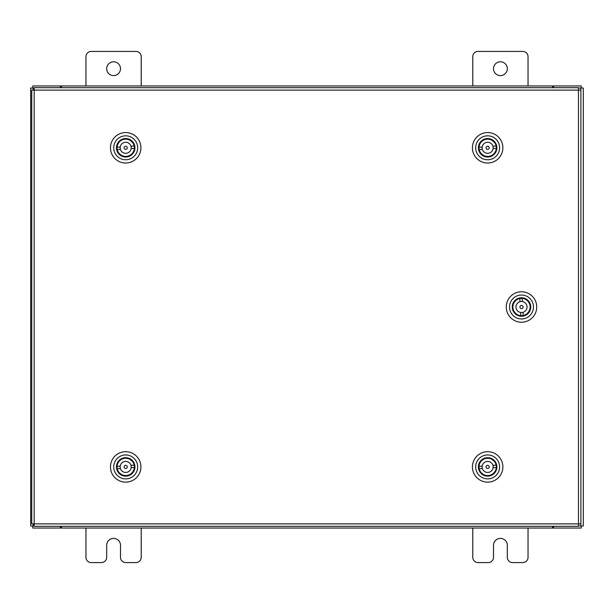 <?xml version="1.0" encoding="UTF-8"?>
<svg xmlns="http://www.w3.org/2000/svg" width="614" height="614" viewBox="0 0 614 614"><rect width="100%" height="100%" fill="white"/><g stroke="black" fill="none" stroke-linecap="round" stroke-linejoin="round"><path stroke-width="0.92" d="M493.502 68.691A6.907 6.907 0 0 0 500.41 75.599A6.907 6.907 0 0 0 507.317 68.691A6.907 6.907 0 0 0 500.41 61.784A6.907 6.907 0 0 0 493.502 68.691M528.04 85.96L528.04 56.672A5.25 5.25 0 0 0 522.79 51.422L478.03 51.422A5.25 5.25 0 0 0 472.78 56.672L472.78 85.96M472.78 528.04L472.78 557.328A5.25 5.25 0 0 0 478.03 562.577L488.253 562.577A5.25 5.25 0 0 0 493.502 557.328L493.502 545.309A6.907 6.907 0 0 1 500.41 538.401A6.907 6.907 0 0 1 507.317 545.309L507.317 557.328A5.25 5.25 0 0 0 512.567 562.577L522.79 562.577A5.25 5.25 0 0 0 528.04 557.328L528.04 528.04M106.682 68.691A6.907 6.907 0 0 0 113.59 75.599A6.907 6.907 0 0 0 120.497 68.691A6.907 6.907 0 0 0 113.59 61.784A6.907 6.907 0 0 0 106.682 68.691M141.22 85.96L141.22 56.672A5.25 5.25 0 0 0 135.97 51.422L91.21 51.422A5.25 5.25 0 0 0 85.96 56.672L85.96 85.96M85.96 528.04L85.96 557.328A5.25 5.25 0 0 0 91.21 562.577L101.433 562.577A5.25 5.25 0 0 0 106.682 557.328L106.682 545.309A6.907 6.907 0 0 1 113.59 538.401A6.907 6.907 0 0 1 120.497 545.309L120.497 557.328A5.25 5.25 0 0 0 125.747 562.577L135.97 562.577A5.25 5.25 0 0 0 141.22 557.328L141.22 528.04M578.472 90.112L580.898 90.143L580.898 523.857L578.472 523.888L578.442 526.313L34.207 526.313L34.177 523.888L31.751 523.857L31.751 90.143L34.177 90.112L34.207 87.687L578.442 87.687L578.472 90.112L34.177 90.112L34.177 523.888L578.472 523.888L578.472 90.112M578.457 525.975L583.3 525.975L583.3 88.025L578.457 88.025M34.192 88.025L30.7 88.025L30.7 525.975L34.192 525.975M553.582 526.313L553.582 528.04L581.235 528.04L581.235 525.975M60.418 526.313L60.418 528.04L32.765 528.04L32.765 525.975M552.554 526.313L552.554 528.04L553.582 528.04M552.554 528.04L61.446 528.04L61.446 526.313M60.418 528.04L61.446 528.04M60.418 87.687L60.418 85.96L32.765 85.96L32.765 88.025M553.582 87.687L553.582 85.96L581.235 85.96L581.235 88.025M61.446 87.687L61.446 85.96L60.418 85.96M61.446 85.96L552.554 85.96L552.554 87.687M553.582 85.96L552.554 85.96M515.622 314.138A9.248 9.248 0 0 1 514.363 301.121A9.248 9.248 0 0 1 527.38 299.862A9.248 9.248 0 0 1 528.639 312.879A9.248 9.248 0 0 1 515.622 314.138M527.886 301.167L527.035 300.284A8.703 8.703 0 0 0 514.785 301.466A8.703 8.703 0 0 0 515.967 313.716L515.115 312.833M513.887 316.233A11.965 11.965 0 0 0 530.734 314.614A11.965 11.965 0 0 0 529.114 297.767A11.965 11.965 0 0 0 512.268 299.386A11.965 11.965 0 0 0 513.887 316.233M531.187 295.25A15.227 15.227 0 0 1 533.251 316.686A15.227 15.227 0 0 1 511.815 318.75A15.227 15.227 0 0 1 509.75 297.314A15.227 15.227 0 0 1 531.187 295.25M516.996 314.383L515.967 313.716A8.703 8.703 0 0 0 528.217 312.534A8.703 8.703 0 0 0 527.035 300.284L526.006 299.617M514.118 302.495L515.668 300.614M527.334 313.386L528.884 311.505M521.416 305.427A1.573 1.573 0 0 0 519.928 307.092A1.573 1.573 0 0 0 521.593 308.573A1.573 1.573 0 0 0 523.074 306.908A1.573 1.573 0 0 0 521.416 305.427M522.391 301.543A5.526 5.526 0 0 0 515.983 307.315A5.526 5.526 0 0 0 520.611 312.457L520.787 315.619A8.65 8.65 0 0 0 523.182 315.481L522.998 312.319A5.526 5.526 0 0 0 522.391 301.543L522.215 298.381A8.65 8.65 0 0 1 523.182 315.481M520.611 312.457A5.526 5.526 0 0 0 522.998 312.319M522.215 298.381A8.65 8.65 0 0 0 519.828 298.519L520.004 301.681M520.787 315.619A8.65 8.65 0 0 1 519.828 298.519M480.417 461.152A9.248 9.248 0 0 1 493.41 459.686A9.248 9.248 0 0 1 494.876 472.68A9.248 9.248 0 0 1 481.883 474.146A9.248 9.248 0 0 1 480.417 461.152M493.579 473.202L494.454 472.343A8.703 8.703 0 0 0 493.073 460.116A8.703 8.703 0 0 0 480.846 461.49L481.714 460.63M478.291 459.456A11.965 11.965 0 0 0 480.186 476.272A11.965 11.965 0 0 0 497.002 474.376A11.965 11.965 0 0 0 495.107 457.56A11.965 11.965 0 0 0 478.291 459.456M499.55 476.41A15.227 15.227 0 0 1 478.152 478.82A15.227 15.227 0 0 1 475.743 457.422A15.227 15.227 0 0 1 497.14 455.012A15.227 15.227 0 0 1 499.55 476.41M480.194 462.526L480.846 461.49A8.703 8.703 0 0 0 482.22 473.724A8.703 8.703 0 0 0 494.454 472.343L495.099 471.306M492.037 459.464L493.932 460.984M481.361 472.849L483.256 474.369M489.22 466.801A1.573 1.573 0 0 0 487.531 465.343A1.573 1.573 0 0 0 486.073 467.031A1.573 1.573 0 0 0 487.762 468.49A1.573 1.573 0 0 0 489.22 466.801M493.111 467.722A5.526 5.526 0 0 0 487.247 461.406A5.526 5.526 0 0 0 482.182 466.118L479.02 466.341A8.65 8.65 0 0 0 479.189 468.728L482.351 468.505A5.526 5.526 0 0 0 493.111 467.722L496.273 467.492A8.65 8.65 0 0 1 479.189 468.728M482.182 466.118A5.526 5.526 0 0 0 482.351 468.505M496.273 467.492A8.65 8.65 0 0 0 496.104 465.105L492.942 465.335M479.02 466.341A8.65 8.65 0 0 1 496.104 465.105M118.464 461.152A9.248 9.248 0 0 1 131.457 459.686A9.248 9.248 0 0 1 132.923 472.68A9.248 9.248 0 0 1 119.93 474.146A9.248 9.248 0 0 1 118.464 461.152M131.626 473.202L132.501 472.343A8.703 8.703 0 0 0 131.12 460.116A8.703 8.703 0 0 0 118.893 461.49L119.761 460.63M116.338 459.456A11.965 11.965 0 0 0 118.233 476.272A11.965 11.965 0 0 0 135.049 474.376A11.965 11.965 0 0 0 133.154 457.56A11.965 11.965 0 0 0 116.338 459.456M137.597 476.41A15.227 15.227 0 0 1 116.2 478.82A15.227 15.227 0 0 1 113.79 457.422A15.227 15.227 0 0 1 135.187 455.012A15.227 15.227 0 0 1 137.597 476.41M118.241 462.526L118.893 461.49A8.703 8.703 0 0 0 120.267 473.724A8.703 8.703 0 0 0 132.501 472.343L133.146 471.306M130.084 459.464L131.979 460.984M119.408 472.849L121.303 474.369M127.267 466.801A1.573 1.573 0 0 0 125.578 465.343A1.573 1.573 0 0 0 124.12 467.031A1.573 1.573 0 0 0 125.809 468.49A1.573 1.573 0 0 0 127.267 466.801M131.158 467.722A5.526 5.526 0 0 0 125.294 461.406A5.526 5.526 0 0 0 120.229 466.118L117.067 466.341A8.65 8.65 0 0 0 117.236 468.728L120.398 468.505A5.526 5.526 0 0 0 131.158 467.722L134.32 467.492A8.65 8.65 0 0 1 117.236 468.728M120.229 466.118A5.526 5.526 0 0 0 120.398 468.505M134.32 467.492A8.65 8.65 0 0 0 134.151 465.105L130.989 465.335M117.067 466.341A8.65 8.65 0 0 1 134.151 465.105M480.417 142.026A9.248 9.248 0 0 1 493.41 140.56A9.248 9.248 0 0 1 494.876 153.554A9.248 9.248 0 0 1 481.883 155.02A9.248 9.248 0 0 1 480.417 142.026M493.579 154.076L494.454 153.216A8.703 8.703 0 0 0 493.073 140.99A8.703 8.703 0 0 0 480.846 142.364L481.714 141.504M478.291 140.33A11.965 11.965 0 0 0 480.186 157.146A11.965 11.965 0 0 0 497.002 155.25A11.965 11.965 0 0 0 495.107 138.434A11.965 11.965 0 0 0 478.291 140.33M499.55 157.284A15.227 15.227 0 0 1 478.152 159.694A15.227 15.227 0 0 1 475.743 138.296A15.227 15.227 0 0 1 497.14 135.886A15.227 15.227 0 0 1 499.55 157.284M480.194 143.4L480.846 142.364A8.703 8.703 0 0 0 482.22 154.598A8.703 8.703 0 0 0 494.454 153.216L495.099 152.18M492.037 140.337L493.932 141.857M481.361 153.723L483.256 155.242M489.22 147.675A1.573 1.573 0 0 0 487.531 146.216A1.573 1.573 0 0 0 486.073 147.905A1.573 1.573 0 0 0 487.762 149.363A1.573 1.573 0 0 0 489.22 147.675M493.111 148.596A5.526 5.526 0 0 0 487.247 142.279A5.526 5.526 0 0 0 482.182 146.992L479.02 147.214A8.65 8.65 0 0 0 479.189 149.601L482.351 149.379A5.526 5.526 0 0 0 493.111 148.596L496.273 148.365A8.65 8.65 0 0 1 479.189 149.601M482.182 146.992A5.526 5.526 0 0 0 482.351 149.379M496.273 148.365A8.65 8.65 0 0 0 496.104 145.978L492.942 146.209M479.02 147.214A8.65 8.65 0 0 1 496.104 145.978M118.464 142.026A9.248 9.248 0 0 1 131.457 140.56A9.248 9.248 0 0 1 132.923 153.554A9.248 9.248 0 0 1 119.93 155.02A9.248 9.248 0 0 1 118.464 142.026M131.626 154.076L132.501 153.216A8.703 8.703 0 0 0 131.12 140.99A8.703 8.703 0 0 0 118.893 142.364L119.761 141.504M116.338 140.33A11.965 11.965 0 0 0 118.233 157.146A11.965 11.965 0 0 0 135.049 155.25A11.965 11.965 0 0 0 133.154 138.434A11.965 11.965 0 0 0 116.338 140.33M137.597 157.284A15.227 15.227 0 0 1 116.2 159.694A15.227 15.227 0 0 1 113.79 138.296A15.227 15.227 0 0 1 135.187 135.886A15.227 15.227 0 0 1 137.597 157.284M118.241 143.4L118.893 142.364A8.703 8.703 0 0 0 120.267 154.598A8.703 8.703 0 0 0 132.501 153.216L133.146 152.18M130.084 140.337L131.979 141.857M119.408 153.723L121.303 155.242M127.267 147.675A1.573 1.573 0 0 0 125.578 146.216A1.573 1.573 0 0 0 124.12 147.905A1.573 1.573 0 0 0 125.809 149.363A1.573 1.573 0 0 0 127.267 147.675M131.158 148.596A5.526 5.526 0 0 0 125.294 142.279A5.526 5.526 0 0 0 120.229 146.992L117.067 147.214A8.65 8.65 0 0 0 117.236 149.601L120.398 149.379A5.526 5.526 0 0 0 131.158 148.596L134.32 148.365A8.65 8.65 0 0 1 117.236 149.601M120.229 146.992A5.526 5.526 0 0 0 120.398 149.379M134.32 148.365A8.65 8.65 0 0 0 134.151 145.978L130.989 146.209M117.067 147.214A8.65 8.65 0 0 1 134.151 145.978M580.875 88.025L580.875 90.135M580.875 523.865L580.875 525.975M33.125 525.975L33.125 523.88M33.125 90.12L33.125 88.025"/></g></svg>
